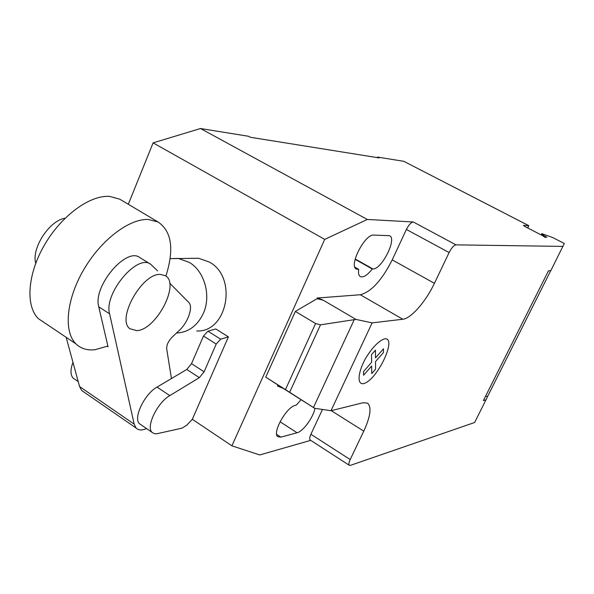 <?xml version="1.0" encoding="UTF-8"?>
<svg xmlns="http://www.w3.org/2000/svg" width="594" height="594" viewBox="0 0 594 594"><rect width="100%" height="100%" fill="white"/><g stroke="black" fill="none" stroke-linecap="round" stroke-linejoin="round"><path stroke-width="0.89" d="M136.768 330.65C156.118 330.041 180.353 283.791 165.414 275.72L160.232 274.383C141.869 273.285 116.164 319.505 129.93 328.749L136.768 330.65M35.722 263.291C31.267 248.299 49.48 220.419 65.088 218.236M228.415 336.872L192.315 419.297L186.828 425.111L182.113 428.14L156.638 433.798L154.262 433.657L152.071 432.358C145.671 426.915 157.365 402.546 169.795 395.604L199.376 377.643L204.106 371.799L216.201 344.06L220.649 339.174L228.415 336.872L215.771 328.957L207.93 331.185L203.475 336.026L191.52 363.662L186.791 369.461L157.031 387.102C144.513 393.911 132.937 418.169 139.471 423.708L141.105 424.821M220.649 339.174L207.93 331.185M216.201 344.06L203.475 336.026M204.106 371.799L191.52 363.662M199.376 377.643L186.791 369.461M72.973 362.333C70.255 369.639 70.33 374.925 73.203 378.178L74.985 379.403M45.226 323.255L38.536 318.77C25.364 306.326 27.346 274.346 44.476 244.966C61.494 215.533 90.102 194.862 109.645 196.399L119.721 199.168L121.451 200.193M165.904 276.069C174.346 249.309 171.733 231.281 158.063 221.985L148.337 219.476C129.366 218.451 100.958 239.917 83.628 269.854C66.179 299.755 63.454 331.816 75.973 343.881C80.888 348.619 87.229 350.571 94.988 349.725L107.87 346.05M150.497 264.144L139.902 257.625C126.366 246.547 92.597 286.457 98.767 306.831L108.041 346.792L107.299 346.302M146.518 428.549C141.921 430.553 138.432 430.375 136.056 427.999L134.185 424.146L109.593 313.84C103.623 293.525 137.429 253.334 150.765 264.308L157.573 270.894M169.654 283.108L188.862 302.532C193.458 307.046 187.867 322.824 178.994 330.68L172.223 337.05C167.961 341.565 166.164 345.782 166.832 349.71L171.443 378.556M66.149 337.295L79.559 386.523L81.69 390.496L83.932 392.047M196.74 330.962C227.495 332.64 237.904 277.116 209.303 262.043L198.634 258.279L191.476 258.331M403.979 161.397L528.734 225.661L523.366 225.386L525.378 226.767L542.819 235.766L544.743 237.244L546.844 237.303L546.168 236.806C543.161 235.157 541.698 234.103 541.78 233.642L552.687 237.526L564.3 243.503L550.809 270.693L548.47 270.797L483.36 400.623L485.996 399.814L474.599 422.512L350.415 465.362L349.279 465.288C348.515 464.463 348.819 462.548 350.193 459.556L363.773 431.133C370.5 416.439 371.762 407.113 367.582 403.155L363.172 402.717L330.992 410.721L314.672 408.293L285.454 389.605L315.577 323.53L320.5 324.821L355.954 319.409L372.134 322.876L330.992 410.721M320.5 324.821L289.657 392.278M278.296 385.268L277.881 386.189L283.234 388.402L265.756 377.153L295.344 311.427L315.577 323.53M265.756 377.153L285.454 389.605M295.344 311.427L317.077 298.685L323.359 300.274L355.954 319.409M323.359 300.274L317.916 297.973L317.486 298.923M372.134 322.876L402.791 319.245L360.283 294.743L317.916 297.973M402.791 319.245C411.07 318.54 425.831 301.589 434.414 283.316L449.116 252.561C451.551 247.861 453.831 245.292 455.954 244.854L563.001 246.406M485.484 396.391L487.652 396.354L485.996 399.814M550.727 270.701L487.652 396.354M527.613 227.925L528.786 225.668L527.739 227.985M277.881 386.189L277.487 385.937L277.903 385.016M283.234 388.402L314.672 408.293M317.508 297.728L317.077 298.685M360.283 294.743C371.168 291.988 381.816 280.368 392.218 259.875L406.4 229.462C408.769 224.822 411.078 222.327 413.313 221.978L455.954 244.854M310.721 440.362L259.727 454.952L231.905 445.812L324.71 239.382L367.307 219.461L413.313 221.978M310.358 440.132L310.202 440.028C309.355 439.152 309.585 437.229 310.9 434.266L322.468 409.452M358.709 269.364C358.137 273.426 358.769 275.883 360.617 276.759C363.662 277.584 367.545 274.992 372.26 268.985L372.928 268.971C381.927 269.528 397.661 237.548 389.256 235.662L373.774 235.098C364.612 233.88 348.106 266.899 356.69 269.164L358.709 269.364L354.93 267.226M301.106 399.71L296.257 405.153L295.508 405.323C286.731 406.541 271.837 432.996 277.821 436.709L280.88 437.139L297.089 432.774C303.037 431.504 313.402 417.278 314.969 408.33M403.764 161.308L377.487 157.068L379.098 157.907L250.297 137.259L248.433 136.256L200.512 128.527L153.103 142.864L128.304 204.269M372.26 268.985L355.108 259.318M367.307 219.461L200.512 128.527M377.242 157.61L377.487 157.068M231.905 445.812L192.315 419.297M324.71 239.382L153.103 142.864M383.457 348.812L383.449 352.539L375.519 361.605L375.579 369.164L371.733 373.574L371.644 366.03L363.602 375.23L363.535 371.54L371.606 362.325L371.525 354.588L375.445 350.133L375.497 357.885L383.457 348.812M384.615 338.818C378.801 340.815 372.49 347.282 365.674 358.227C357.811 372.438 356.86 384.674 363.417 383.65C376.923 380.91 397.906 336.857 384.615 338.818M169.795 395.604L157.031 387.102M109.593 313.84L98.767 306.831M134.185 424.146L79.559 386.523M176.492 333.034C188.491 332.388 197.453 325.802 203.378 313.276C211.419 295.612 204.492 271.05 189.137 262.303L178.259 258.427L170.122 258.635L198.634 258.279M546.168 236.806L545.931 237.288M354.232 319.669L313.461 407.514M310.9 434.266L350.193 459.556M406.4 229.462L449.116 252.561M392.218 259.875L434.414 283.316M331.237 410.662L363.773 431.133M280.88 437.139L276.685 434.4M280.049 421.755L297.089 432.774M372.928 268.971L355.19 258.977M358.011 269.386L355.205 267.797M152.071 432.358L139.471 423.708M78.222 381.63L73.203 378.178M158.063 221.985L119.721 199.168M75.973 343.881L38.536 318.77M136.056 427.999L81.69 390.496M541.149 234.905L541.78 233.642M403.838 161.323L528.786 225.668M310.202 440.028L349.279 465.288M360.617 276.759L360.061 276.44M356.69 269.164L356.073 268.815"/></g></svg>
